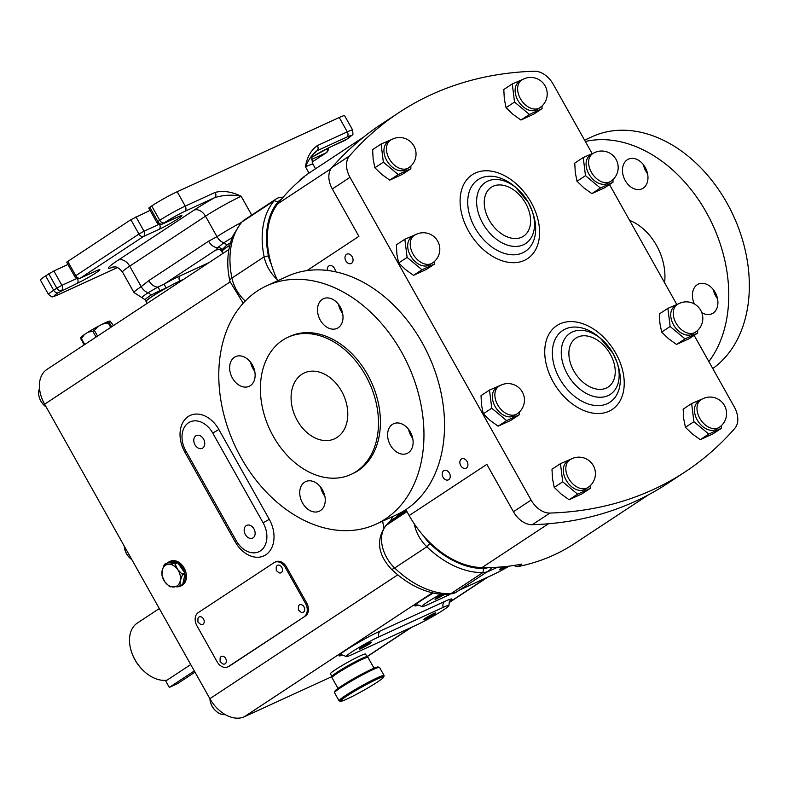 <?xml version="1.0" encoding="UTF-8"?>
<svg xmlns="http://www.w3.org/2000/svg" width="788" height="788" viewBox="0 0 788 788"><rect width="100%" height="100%" fill="white"/><g stroke="black" fill="none" stroke-linecap="round" stroke-linejoin="round"><path stroke-width="1.18" d="M304.178 607.262A4.127 3.004 -114.6 0 0 301.075 604.623A4.127 3.004 -114.6 0 0 298.406 606.405L298.425 609.971L301.085 612.266A4.127 3.004 -114.6 0 0 304.198 611.38A4.127 3.004 -114.6 0 0 304.178 607.262M282.005 567.754A4.127 3.004 -114.6 0 0 278.903 565.114A4.127 3.004 -114.6 0 0 276.233 566.907L276.253 570.473L278.922 572.758A4.127 3.004 -114.6 0 0 282.035 571.881A4.127 3.004 -114.6 0 0 282.005 567.754M225.861 658.876A4.127 3.004 -114.6 0 0 222.768 656.246A4.127 3.004 -114.6 0 0 220.098 658.029L220.118 661.595L222.777 663.89A4.127 3.004 -114.6 0 0 225.89 663.004A4.127 3.004 -114.6 0 0 225.861 658.876M203.698 619.378A4.127 3.004 -114.6 0 0 200.595 616.738A4.127 3.004 -114.6 0 0 197.926 618.521L197.946 622.087L200.605 624.382A4.127 3.004 -114.6 0 0 203.728 623.495A4.127 3.004 -114.6 0 0 203.698 619.378M253.943 528.896A7.023 5.112 -114.6 0 0 246.723 525.34A7.023 5.112 -114.6 0 0 245.354 534.56A7.023 5.112 -114.6 0 0 252.574 538.115A7.023 5.112 -114.6 0 0 253.943 528.896M203.56 439.113A7.023 5.112 -114.6 0 0 196.34 435.567A7.023 5.112 -114.6 0 0 194.971 444.777A7.023 5.112 -114.6 0 0 202.191 448.333A7.023 5.112 -114.6 0 0 203.56 439.113M442.364 594.516A7.023 0.542 150.7 0 0 435.025 599.235A7.023 0.542 150.7 0 0 436.857 598.624A7.023 0.542 150.7 0 0 444.186 594.635M503.66 566.739A7.023 0.542 150.7 0 0 499.326 569.773A7.023 0.542 150.7 0 0 501.158 569.163A7.023 0.542 150.7 0 0 506.3 566.474M433.961 613.458A7.023 0.542 150.7 0 0 427.175 617.112A7.023 0.542 150.7 0 0 423.55 619.723A7.023 0.542 150.7 0 0 425.372 619.122A7.023 0.542 150.7 0 0 432.159 615.467A7.023 0.542 150.7 0 0 435.794 612.847A7.023 0.542 150.7 0 0 433.961 613.458M369.661 642.919A7.023 0.542 150.7 0 0 362.874 646.574A7.023 0.542 150.7 0 0 359.239 649.184A7.023 0.542 150.7 0 0 361.071 648.583A7.023 0.542 150.7 0 0 367.858 644.929A7.023 0.542 150.7 0 0 371.493 642.309A7.023 0.542 150.7 0 0 369.661 642.919M467.048 461.443A5.161 3.763 -114.6 0 0 461.748 458.833A5.161 3.763 -114.6 0 0 460.734 465.609A5.161 3.763 -114.6 0 0 466.043 468.22A5.161 3.763 -114.6 0 0 467.048 461.443M449.367 473.096A5.161 3.763 -114.6 0 0 444.058 470.485A5.161 3.763 -114.6 0 0 443.053 477.262A5.161 3.763 -114.6 0 0 448.362 479.872A5.161 3.763 -114.6 0 0 449.367 473.096M352.177 256.74A5.161 3.763 -114.6 0 0 346.868 254.13A5.161 3.763 -114.6 0 0 345.863 260.907A5.161 3.763 -114.6 0 0 351.172 263.517A5.161 3.763 -114.6 0 0 352.177 256.74M335.373 271.791A5.161 3.763 -114.6 0 0 334.496 268.403A5.161 3.763 -114.6 0 0 329.187 265.783A5.161 3.763 -114.6 0 0 327.414 270.461M331.965 677.493L332.369 676.094A19.621 1.507 -29.3 0 1 347.922 665.781A19.621 1.507 -29.3 0 1 366.203 656.946A19.621 1.507 -29.3 0 1 366.479 656.956L367.878 657.34A20.655 1.586 150.7 0 0 367.592 657.33A20.655 1.586 150.7 0 0 348.345 666.628A20.655 1.586 150.7 0 0 331.965 677.493A20.655 1.586 150.7 0 0 331.975 677.631L338.013 688.387M334.516 692.553L334.91 691.165A24.783 1.901 -29.3 0 1 354.57 678.123A24.783 1.901 -29.3 0 1 377.659 666.963A24.783 1.901 -29.3 0 1 378.004 666.973L379.402 667.367A25.817 1.98 150.7 0 0 379.048 667.357A25.817 1.98 150.7 0 0 354.994 678.98A25.817 1.98 150.7 0 0 334.516 692.553A25.817 1.98 150.7 0 0 334.526 692.731L339.057 700.808A25.817 1.98 -29.3 0 1 358.668 687.55A25.817 1.98 -29.3 0 1 383.579 675.434A25.817 1.98 -29.3 0 1 384.081 675.543A25.817 1.98 -29.3 0 1 384.091 675.71L383.697 677.109A24.783 1.901 150.7 0 0 383.204 676.843A24.783 1.901 150.7 0 0 358.461 688.939A24.783 1.901 150.7 0 0 340.603 701.29A24.783 1.901 150.7 0 0 340.948 701.3A24.783 1.901 150.7 0 0 364.036 690.14A24.783 1.901 150.7 0 0 383.697 677.109M340.603 701.29L339.204 700.906A25.817 1.98 -29.3 0 1 339.057 700.808M331.915 676.478L330.408 673.789A20.133 1.546 -29.3 0 1 339.5 667.101A20.133 1.546 -29.3 0 1 358.018 656.887A20.133 1.546 -29.3 0 1 365.524 654.079L367.041 656.768A20.133 1.546 150.7 0 0 359.525 659.586A20.133 1.546 150.7 0 0 341.017 669.79A20.133 1.546 150.7 0 0 331.915 676.478A20.133 1.546 150.7 0 0 332.231 676.567M176.276 586.764A13.426 9.781 -114.6 0 0 177.743 586.814A13.426 9.781 -114.6 0 0 180.422 586.164L181.526 585.651A13.426 9.781 -114.6 0 0 185.525 571.123A13.426 9.781 -114.6 0 0 173.015 560.603A13.426 9.781 -114.6 0 0 170.346 561.253L169.233 561.755A13.426 9.781 -114.6 0 0 167.539 562.849L164.889 564.06L168.632 564.247A11.879 8.648 -114.6 0 0 162.19 570.354A11.879 8.648 -114.6 0 0 164.771 581.721A11.879 8.648 -114.6 0 0 173.793 586.991A11.879 8.648 -114.6 0 0 180.235 580.884A11.879 8.648 -114.6 0 0 177.645 569.517A11.879 8.648 -114.6 0 0 168.632 564.247L174.296 563.548A13.426 9.781 65.4 0 1 175.084 564.011L177.645 569.517L182.146 574.137A13.426 9.781 65.4 0 1 182.373 575.122L180.235 580.884L180.019 585.76A13.426 9.781 65.4 0 1 179.457 586.292L170.05 586.804A13.426 9.781 65.4 0 1 169.272 586.341L164.771 581.721L162.21 576.215A13.426 9.781 65.4 0 1 161.983 575.23L162.19 570.354L164.328 564.592A13.426 9.781 65.4 0 1 164.889 564.06M167.539 562.849L176.955 562.337A13.426 9.781 -114.6 0 0 171.912 561.105A13.426 9.781 -114.6 0 0 169.233 561.755M176.955 562.337L174.296 563.548M177.733 562.79L184.796 572.925A13.426 9.781 -114.6 0 0 177.733 562.79L175.084 564.011M184.796 572.925L182.146 574.137M185.022 573.91L182.678 584.548A13.426 9.781 -114.6 0 0 185.022 573.91L182.373 575.122M182.678 584.548L180.019 585.76M180.422 586.164A13.426 9.781 -114.6 0 0 182.117 585.08L179.457 586.292M131.862 559.657A13.426 9.141 -123.4 0 1 130.512 558.584L130.04 558.16A11.771 8.008 -123.4 0 1 126.533 553.797A11.771 8.008 -123.4 0 1 125.253 550.901L125.056 550.3A13.426 9.141 -123.4 0 1 124.258 546.114M130.512 558.584A13.426 9.141 -123.4 0 1 126.513 553.6A13.426 9.141 -123.4 0 1 125.056 550.3M225.24 714.598A13.426 9.141 -123.4 0 1 216.158 711.209L215.685 710.796A11.771 8.008 -123.4 0 1 212.179 706.422A11.771 8.008 -123.4 0 1 210.898 703.526L210.701 702.926A13.426 9.141 -123.4 0 1 209.913 698.749M216.158 711.209A13.426 9.141 -123.4 0 1 212.159 706.225A13.426 9.141 -123.4 0 1 210.701 702.926M46.206 407.032A13.426 9.141 -123.4 0 1 44.857 405.958L44.384 405.534A11.771 8.008 -123.4 0 1 40.877 401.161A11.771 8.008 -123.4 0 1 39.597 398.275L39.4 397.674A13.426 9.141 -123.4 0 1 39.538 388.573M44.857 405.958A13.426 9.141 -123.4 0 1 40.858 400.974A13.426 9.141 -123.4 0 1 39.4 397.674M517.017 413.897L514.485 415.562A16.518 11.249 -123.4 0 1 507.236 416.566A16.518 11.249 -123.4 0 1 493.652 403.387A16.518 11.249 -123.4 0 1 496.302 387.972L498.834 386.307A16.518 11.249 -123.4 0 0 494.982 396.994A16.518 11.249 -123.4 0 0 509.757 414.892A16.518 11.249 -123.4 0 0 517.017 413.897A16.518 16.518 0 0 0 511.776 384.032A16.518 16.518 0 0 0 498.834 386.307M502.488 384.495L489.496 390.07L491.751 408.223L506.635 420.595L498.154 426.18L490.106 420.398L483.271 413.808L481.547 405.13L481.025 395.655L489.496 390.07M432.376 263.064L429.844 264.729A16.518 11.249 -123.4 0 1 422.595 265.733A16.518 11.249 -123.4 0 1 409.011 252.554A16.518 11.249 -123.4 0 1 411.661 237.139L414.183 235.474A16.518 11.249 -123.4 0 0 410.341 246.161A16.518 11.249 -123.4 0 0 425.116 264.059A16.518 11.249 -123.4 0 0 432.376 263.064A16.518 16.518 0 0 0 427.126 233.199A16.518 16.518 0 0 0 414.183 235.474M417.837 233.672L404.855 239.237L407.11 257.39L421.984 269.762L413.503 275.347L405.465 269.565L398.63 262.975L396.896 254.297L396.374 244.822L404.855 239.237M695.39 332.172L692.869 333.836A16.518 11.249 -123.4 0 1 685.609 334.841A16.518 11.249 -123.4 0 1 672.036 321.662A16.518 11.249 -123.4 0 1 674.686 306.246L677.207 304.582A16.518 11.249 -123.4 0 0 673.366 315.269A16.518 11.249 -123.4 0 0 688.141 333.176A16.518 11.249 -123.4 0 0 695.39 332.172A16.518 16.518 0 0 0 690.15 302.306A16.518 16.518 0 0 0 677.207 304.582M680.862 302.779L667.879 308.344L670.135 326.498L685.008 338.87L676.528 344.454L668.49 338.673L661.654 332.083L659.92 323.405L659.398 313.929L667.879 308.344M610.749 181.338L608.228 183.003A16.518 11.249 -123.4 0 1 600.968 184.008A16.518 11.249 -123.4 0 1 587.395 170.829A16.518 11.249 -123.4 0 1 590.045 155.413L592.566 153.749A16.518 11.249 -123.4 0 0 588.715 164.446A16.518 11.249 -123.4 0 0 603.5 182.343A16.518 11.249 -123.4 0 0 610.749 181.338A16.518 16.518 0 0 0 605.509 151.473A16.518 16.518 0 0 0 592.566 153.749M596.22 151.946L583.238 157.511L585.484 175.665L600.367 188.036L591.886 193.621L583.839 187.839L577.013 181.25L575.279 172.572L574.757 163.096L583.238 157.511M539.79 107.749L537.268 109.414A16.518 11.249 -123.4 0 1 530.009 110.418A16.518 11.249 -123.4 0 1 516.435 97.249A16.518 11.249 -123.4 0 1 519.075 81.834L521.607 80.169A16.518 11.249 -123.4 0 0 517.755 90.856A16.518 11.249 -123.4 0 0 532.54 108.754A16.518 11.249 -123.4 0 0 539.79 107.749A16.518 16.518 0 0 0 534.55 77.894A16.518 16.518 0 0 0 521.607 80.169M525.261 78.357L512.279 83.922L514.525 102.076L529.408 114.447L520.927 120.042L512.88 114.25L506.054 107.67L504.32 98.992L503.798 89.517L512.279 83.922M719.158 427.372L716.627 429.036A16.518 11.249 -123.4 0 1 709.377 430.041A16.518 11.249 -123.4 0 1 695.794 416.872A16.518 11.249 -123.4 0 1 698.444 401.456L700.965 399.792A16.518 11.249 -123.4 0 0 697.124 410.479A16.518 11.249 -123.4 0 0 711.899 428.376A16.518 11.249 -123.4 0 0 719.158 427.372A16.518 16.518 0 0 0 713.908 397.516A16.518 16.518 0 0 0 700.965 399.792M704.62 397.979L691.637 403.545L693.893 421.698L708.767 434.07L700.286 439.665L692.248 433.873L685.412 427.293L683.679 418.615L683.157 409.139L691.637 403.545M587.976 487.476L585.445 489.141A16.518 11.249 -123.4 0 1 578.195 490.146A16.518 11.249 -123.4 0 1 564.622 476.967A16.518 11.249 -123.4 0 1 567.261 461.551L569.793 459.887A16.518 11.249 -123.4 0 0 565.942 470.584A16.518 11.249 -123.4 0 0 580.717 488.481A16.518 11.249 -123.4 0 0 587.976 487.476A16.518 16.518 0 0 0 582.736 457.611A16.518 16.518 0 0 0 569.793 459.887M573.447 458.084L560.455 463.649L562.711 481.803L577.594 494.174L569.113 499.759L561.066 493.978L554.23 487.388L552.506 478.71L551.984 469.234L560.455 463.649M408.608 167.854L406.086 169.518A16.518 11.249 -123.4 0 1 398.826 170.523A16.518 11.249 -123.4 0 1 385.253 157.344A16.518 11.249 -123.4 0 1 387.903 141.929L390.424 140.264A16.518 11.249 -123.4 0 0 386.583 150.961A16.518 11.249 -123.4 0 0 401.358 168.859A16.518 11.249 -123.4 0 0 408.608 167.854A16.518 16.518 0 0 0 403.367 137.989A16.518 16.518 0 0 0 390.424 140.264M394.079 138.461L381.096 144.027L383.352 162.18L398.226 174.552L389.745 180.137L381.707 174.355L374.871 167.765L373.138 159.087L372.616 149.612L381.096 144.027M159.304 608.563L137.378 623.022A32.781 22.32 56.6 0 0 131.448 651.696A32.781 22.32 56.6 0 0 135.004 659.743A32.781 22.32 56.6 0 0 144.775 671.918A32.781 22.32 56.6 0 0 166.987 680.192L190.726 664.55M144.775 671.918L144.184 671.396A30.722 20.912 -123.4 0 1 135.034 659.989A30.722 20.912 -123.4 0 1 131.694 652.444L131.448 651.696M299.686 180.728A6.196 4.216 -123.4 0 1 300.711 179.25A330.418 224.925 -123.4 0 1 311.546 171.41L363.544 137.132M440.334 594.319A22.034 1.684 150.7 0 0 427.421 602.081A22.034 1.684 150.7 0 0 421.964 606.612A22.034 1.684 150.7 0 0 427.667 604.682L449.712 594.576M351.645 652.04A22.034 1.684 150.7 0 0 346.178 656.571A22.034 1.684 150.7 0 0 351.891 654.631L416.192 625.17A22.034 1.684 150.7 0 0 437.251 613.842A22.034 1.684 150.7 0 0 448.904 605.548A22.034 1.684 150.7 0 0 443.151 607.4L378.841 636.862A22.034 1.684 150.7 0 0 351.645 652.04M405.85 509.629L409.169 515.549A82.602 56.234 56.6 0 0 424.052 536.49A82.602 56.234 56.6 0 0 482.01 567.567A330.418 224.925 56.6 0 0 487.831 567.587A330.418 224.925 56.6 0 0 521.853 564.07L518.061 566.562A6.196 4.216 -123.4 0 1 514.19 565.429M648.573 494.756L574.482 543.592A330.418 224.925 -123.4 0 1 518.061 566.562M694.149 335.383L734.317 406.963A20.655 14.056 -123.4 0 1 734.8 428.367A516.278 351.438 -123.4 0 1 685.235 471.805A516.278 351.438 -123.4 0 1 549.935 513.067A20.655 14.056 -123.4 0 1 531.112 500.065L350 177.33A20.655 14.056 -123.4 0 1 349.517 155.925A516.278 351.438 -123.4 0 1 399.092 112.487A516.278 351.438 -123.4 0 1 534.392 71.225A20.655 14.056 -123.4 0 1 553.206 84.227L591.995 153.355M609.498 184.55L676.636 304.188M409.169 515.549L486.846 464.349L513.431 511.717A20.655 14.056 56.6 0 0 532.245 524.719A516.278 351.438 56.6 0 0 635.325 501.326A516.278 351.438 56.6 0 0 667.544 483.468L685.235 471.805M399.092 112.487L381.412 124.14A516.278 351.438 56.6 0 0 331.837 167.588A20.655 14.056 56.6 0 0 332.319 188.982L358.904 236.351L306.926 270.619M304.227 616.571A10.323 7.525 -114.6 0 0 305.498 603.431L285.345 567.518A10.323 7.525 -114.6 0 0 274.736 562.287A10.323 7.525 -114.6 0 0 273.997 562.701L198.212 612.65A10.323 7.525 -114.6 0 0 196.931 625.8L217.084 661.703A10.323 7.525 -114.6 0 0 227.702 666.934A10.323 7.525 -114.6 0 0 228.441 666.52L305.38 616.039A10.323 7.525 -114.6 0 0 306.66 602.899L286.507 566.986A10.323 7.525 -114.6 0 0 275.889 561.755L274.736 562.287M228.924 249.471L46.856 369.493A30.978 21.089 56.6 0 0 44.62 404.195L209.874 698.67A30.978 21.089 56.6 0 0 244.28 716.775L332.043 676.557M227.702 666.934L228.865 666.402A10.323 7.525 -114.6 0 0 229.603 665.988L305.38 616.039M146.381 303.882L146.617 300.957A22.034 1.684 -29.3 0 1 158.27 292.663A22.034 1.684 -29.3 0 1 179.329 281.326L183.496 279.415M222.167 253.933L222.403 250.998A22.034 1.684 -29.3 0 1 229.8 245.324M185.781 450.834L236.164 540.617A22.034 16.056 -114.6 0 0 252.662 552.812A22.034 16.056 -114.6 0 0 263.123 522.838L212.74 433.065A22.034 16.056 -114.6 0 0 185.269 425.894A22.034 16.056 -114.6 0 0 185.781 450.834M459.207 590.232L491.978 575.22A22.034 1.684 150.7 0 0 509.225 566.129M497.602 567.222L486.166 572.462M491.663 567.498A20.655 14.056 -123.4 0 1 488.461 570.945A20.655 14.056 -123.4 0 1 482.837 572.6A86.739 59.041 -123.4 0 1 426.85 546.774A30.978 21.089 -123.4 0 1 414.281 523.853M277.071 279.435A30.978 21.089 -123.4 0 1 264.147 256.829A86.739 59.041 -123.4 0 1 274.175 200.753A20.655 14.056 -123.4 0 1 276.283 198.862A20.655 14.056 -123.4 0 1 283.148 197.256M406.263 510.368L395.891 517.283L401.328 512.367M398.57 513.815A20.655 14.056 56.6 0 1 395.891 517.283L390.109 521.085L386.435 525.153L406.963 511.619M390.109 521.085L390.562 520.592M390.621 520.533L392.985 516.416M424.052 536.49A27.875 18.981 56.6 0 0 429.884 543.612A83.636 56.933 56.6 0 0 483.871 568.512A17.553 11.948 56.6 0 0 487.831 567.587M271.328 264.344A82.602 56.234 -123.4 0 1 277.829 203.728A330.418 224.925 -123.4 0 1 281.257 199.472A17.553 11.948 56.6 0 0 278.085 201.807A83.636 56.933 56.6 0 0 268.422 255.873A27.875 18.981 56.6 0 0 271.328 264.344A82.602 56.234 -123.4 0 0 277.691 280.755M281.257 199.472A330.418 224.925 -123.4 0 1 304.503 176.748L300.711 179.25M183.909 279.149L179.743 281.06A22.714 1.743 150.7 0 0 166.081 288.093A22.714 1.743 150.7 0 0 146.036 301.331A22.714 1.743 150.7 0 0 146.676 301.4M229.83 245.235A22.714 1.743 150.7 0 0 221.812 251.352A22.714 1.743 150.7 0 0 221.822 251.372A22.714 1.743 150.7 0 0 222.462 251.441M149.809 207.205L157.866 221.566L156.842 222.413L148.774 208.052L151.7 205.954A20.655 1.586 -29.3 0 1 177.192 191.74L339.234 117.501A20.655 1.586 -29.3 0 1 344.612 115.718L352.679 130.079A20.655 1.586 -29.3 0 0 347.301 131.862L339.234 117.501M177.192 191.74L185.249 206.101L215.183 192.39C223.102 190.391 231.77 191.691 241.177 196.281C232.243 194.478 223.408 194.931 214.671 197.65L184.747 211.361A16.518 1.261 150.7 0 0 164.347 222.738L177.891 216.917A15.484 1.182 -29.3 0 1 178.058 218.739A15.484 1.182 -29.3 0 1 158.94 229.397L143.505 236.469L80.356 278.105L95.791 271.033A15.484 1.182 -29.3 0 1 95.959 272.855A15.484 1.182 -29.3 0 1 76.84 283.522L58.253 292.673A16.518 1.261 150.7 0 0 58.44 294.614L117.402 267.605M315.515 168.79L313.013 164.328A28.91 2.216 150.7 0 0 305.478 166.82C306.936 157.245 310.905 150.163 317.377 145.573A4.127 3.004 65.4 0 1 316.865 150.833C312.383 154.172 308.591 159.501 305.478 166.82L309.014 173.114M57.8 294.909A4.127 3.004 -114.6 0 0 58.145 294.781C50.422 297.135 53.732 298.14 48.521 294.476L40.454 280.104A20.655 1.586 -29.3 0 1 45.605 275.889L53.86 270.964L67.985 264.492M67.709 261.32L75.766 275.692L74.742 276.529L66.675 262.168L130.857 219.694L150.084 210.376M148.774 280.626A10.323 7.033 -123.4 0 0 157.787 287.127L164.111 284.113L166.081 288.093L159.836 290.683A4.127 1.034 69.8 0 0 157.787 287.127L148.105 292.752A24.487 1.871 -29.3 0 0 142.234 297.854L133.999 292.545A28.91 2.216 -29.3 0 1 141.21 286.645L148.774 280.626L208.584 241.207L216.996 236.686L205.491 216.188L129.705 266.147A28.91 2.216 150.7 0 0 122.495 272.047C116.22 264.433 114.063 267.762 112.654 267.073L112.654 267.073M159.836 290.683L150.863 295.195A22.714 1.743 150.7 0 0 145.199 299.824L146.036 301.331M230.48 242.793A22.714 1.743 150.7 0 0 226.639 245.235L222.098 249.648L221.812 251.352A4.127 4.117 -19.5 0 0 216.198 249.786L217.596 247.708A10.323 7.033 -123.4 0 1 208.584 241.207M222.098 249.648A4.127 3.812 21.9 0 0 217.596 247.708L223.881 242.793A10.323 7.033 -123.4 0 1 216.996 236.686A28.91 2.216 -29.3 0 1 241.246 222.502M215.183 192.39A4.127 3.004 65.4 0 1 214.671 197.65A39.233 3.004 -29.3 0 0 194.025 210.16L118.239 260.109A39.233 3.004 -29.3 0 0 113.502 266.965M194.311 670.943L169.312 687.422L177.477 683.679L194.981 672.144M169.312 687.422L165.352 680.359M398.226 174.552L410.853 168.77L402.373 174.355L389.745 180.137M410.853 168.77L410.873 166.061M383.352 162.18L374.871 167.765M577.594 494.174L590.212 488.393L581.731 493.978L569.113 499.759M590.212 488.393L590.242 485.684M562.711 481.803L554.23 487.388M708.767 434.07L721.394 428.288L712.913 433.883L700.286 439.665M721.394 428.288L721.424 425.579M693.893 421.698L685.412 427.293M529.408 114.447L542.026 108.665L533.545 114.26L520.927 120.042M542.026 108.665L542.055 105.956M514.525 102.076L506.054 107.67M600.367 188.036L612.985 182.255L604.504 187.839L591.886 193.621M612.985 182.255L613.015 179.536M585.484 175.665L577.013 181.25M685.008 338.87L697.636 333.088L689.155 338.673L676.528 344.454M697.636 333.088L697.656 330.369M670.135 326.498L661.654 332.083M421.984 269.762L434.612 263.98L426.131 269.565L413.503 275.347M434.612 263.98L434.641 261.261M407.11 257.39L398.63 262.975M506.635 420.595L519.253 414.813L510.772 420.398L498.154 426.18M519.253 414.813L519.282 412.094M491.751 408.223L483.271 413.808M97.564 336.062L94.383 330.399L98.303 326.271L88 332.191L92.856 331.275L96.087 337.037M84.769 344.494L81.45 338.584L84.493 334.437L80.524 337.53M80.898 337.422L80.918 339.027L84.198 344.878M110.724 327.394L108.34 323.139L102.598 324.035L110.093 321.12L113.472 325.582M109.305 321.11L109.335 322.706L111.63 326.793M98.303 326.271L102.598 324.035M84.493 334.437L88 332.191M384.081 675.543L379.55 667.466A25.817 1.98 150.7 0 0 379.402 667.367M374.024 668.175L367.996 657.419A20.655 1.586 150.7 0 0 367.878 657.34M410.341 432.001A16.312 11.889 -114.6 0 0 393.567 423.747A16.312 11.889 -114.6 0 0 390.385 445.151A16.312 11.889 -114.6 0 0 407.16 453.405A16.312 11.889 -114.6 0 0 410.341 432.001M412.725 438.394A16.312 11.889 65.4 0 1 410.962 435.725A16.312 11.889 65.4 0 1 408.568 429.332M322.469 489.841A16.312 11.889 -114.6 0 0 305.695 481.586A16.312 11.889 -114.6 0 0 302.513 502.99A16.312 11.889 -114.6 0 0 319.278 511.245A16.312 11.889 -114.6 0 0 322.469 489.841M324.853 496.233A16.312 11.889 65.4 0 1 323.09 493.564A16.312 11.889 65.4 0 1 320.696 487.171M252.357 364.903A16.312 11.889 -114.6 0 0 235.582 356.649A16.312 11.889 -114.6 0 0 232.401 378.053A16.312 11.889 -114.6 0 0 249.166 386.307A16.312 11.889 -114.6 0 0 252.357 364.903M254.741 371.296A16.312 11.889 65.4 0 1 252.978 368.626A16.312 11.889 65.4 0 1 250.584 362.234M340.239 306.965A16.312 11.889 -114.6 0 0 323.464 298.711A16.312 11.889 -114.6 0 0 320.283 320.125A16.312 11.889 -114.6 0 0 337.047 328.379A16.312 11.889 -114.6 0 0 340.239 306.965M342.622 313.368A16.312 11.889 65.4 0 1 340.859 310.699A16.312 11.889 65.4 0 1 338.466 304.296M341.608 391.252A36.238 26.408 -114.6 0 0 304.345 372.921A36.238 26.408 -114.6 0 0 297.273 420.477A36.238 26.408 -114.6 0 0 334.536 438.817A36.238 26.408 -114.6 0 0 341.608 391.252M350.877 474.484L352.807 473.598A75.481 54.993 -114.6 0 0 367.533 374.546A75.481 54.993 -114.6 0 0 289.935 336.358L288.004 337.244A75.481 54.993 -114.6 0 0 273.278 436.296A75.481 54.993 -114.6 0 0 350.877 474.484A75.481 54.993 -114.6 0 0 365.602 375.433A75.481 54.993 -114.6 0 0 288.004 337.244M375.994 524.197L396.571 514.771A131.133 95.535 -114.6 0 0 422.151 342.681A131.133 95.535 -114.6 0 0 287.325 276.332L266.748 285.768A131.133 95.535 -114.6 0 0 241.167 457.848A131.133 95.535 -114.6 0 0 375.994 524.197A131.133 95.535 -114.6 0 0 401.575 352.108A131.133 95.535 -114.6 0 0 266.748 285.768M717.523 298.75A16.312 11.889 65.4 0 1 713.376 289.689M701.783 312.6A16.312 11.889 -114.6 0 0 711.958 313.762A16.312 11.889 -114.6 0 0 713.101 313.131A16.312 11.889 -114.6 0 0 715.573 293.175A16.312 11.889 -114.6 0 0 698.365 284.104A16.312 11.889 -114.6 0 0 697.222 284.734A16.312 11.889 -114.6 0 0 694.395 303.971M647.578 173.784A16.312 11.889 65.4 0 1 643.422 164.722M627.278 159.767A16.312 11.889 -114.6 0 0 624.795 179.723A16.312 11.889 -114.6 0 0 642.013 188.805A16.312 11.889 -114.6 0 0 643.156 188.165A16.312 11.889 -114.6 0 0 645.628 168.208A16.312 11.889 -114.6 0 0 628.42 159.137A16.312 11.889 -114.6 0 0 627.278 159.767M585.326 141.466A131.133 95.535 65.4 0 1 706.373 212.464A131.133 95.535 65.4 0 1 708.865 361.613M584.588 140.146L592.133 136.688A131.133 95.535 65.4 0 1 729.649 208.022A131.133 95.535 65.4 0 1 712.756 368.548M629.602 220.364A49.565 36.11 65.4 0 1 664.589 282.725M468.555 231.061A50.245 34.199 -123.4 0 1 475.322 173.045A50.245 34.199 -123.4 0 1 531.122 202.398A50.245 34.199 -123.4 0 1 524.355 260.414A50.245 34.199 -123.4 0 1 468.555 231.061M515.638 187.317A42.936 29.225 56.6 0 0 474.947 182.186A42.936 29.225 56.6 0 0 474.947 227.762A42.936 29.225 56.6 0 0 518.8 254.169A42.936 29.225 56.6 0 0 533.102 213.804L532.333 211.499A36.593 24.911 -123.4 0 1 520.149 245.905A36.593 24.911 -123.4 0 1 482.778 223.398A36.593 24.911 -123.4 0 1 482.778 184.55A36.593 24.911 -123.4 0 1 517.45 188.923A36.593 24.911 -123.4 0 1 528.334 202.467L515.638 187.317M553.196 381.894A50.245 34.199 -123.4 0 1 559.963 323.878A50.245 34.199 -123.4 0 1 615.773 353.231A50.245 34.199 -123.4 0 1 608.996 411.247A50.245 34.199 -123.4 0 1 553.196 381.894M600.279 338.151A42.936 29.225 56.6 0 0 559.588 333.019A42.936 29.225 56.6 0 0 559.588 378.595A42.936 29.225 56.6 0 0 603.441 405.002A42.936 29.225 56.6 0 0 617.743 364.637L616.984 362.332A36.593 24.911 -123.4 0 1 604.79 396.738A36.593 24.911 -123.4 0 1 567.419 374.231A36.593 24.911 -123.4 0 1 567.419 335.383A36.593 24.911 -123.4 0 1 602.101 339.756A36.593 24.911 -123.4 0 1 613.005 353.349A36.593 24.911 -123.4 0 1 616.984 362.332L612.995 353.32L600.279 338.151M528.354 202.516A36.593 24.911 -123.4 0 1 532.333 211.499L528.354 202.486M489.171 220.088A29.294 19.946 56.6 0 0 521.715 237.208A29.294 19.946 56.6 0 0 525.665 203.373A29.294 19.946 56.6 0 0 493.121 186.263A29.294 19.946 56.6 0 0 489.171 220.088M573.812 370.921A29.294 19.946 56.6 0 0 606.356 388.041A29.294 19.946 56.6 0 0 610.306 354.206A29.294 19.946 56.6 0 0 577.762 337.097A29.294 19.946 56.6 0 0 573.812 370.921M418.044 605.164A27.875 2.137 -29.3 0 1 421.767 600.16A27.875 2.137 -29.3 0 1 433.262 593.098M342.258 655.124A27.875 2.137 -29.3 0 1 345.991 650.11A27.875 2.137 -29.3 0 1 380.407 630.922L444.708 601.461A27.875 2.137 -29.3 0 1 449.712 601.451M513.431 511.717L531.112 500.065M332.319 188.982L350 177.33M244.28 716.775L432.257 592.862M366.942 656.601L411.011 627.543M449.239 602.347L486.797 577.594M44.62 404.195L229.948 282.025M209.874 698.67L397.743 574.836M383.845 527.901L382.643 521.154M235.169 541.789L184.786 452.007A27.875 20.311 65.4 0 1 188.233 416.527A27.875 20.311 65.4 0 1 218.887 429.529L269.269 519.312A27.875 20.311 65.4 0 1 265.822 554.791A27.875 20.311 65.4 0 1 235.169 541.789L236.351 540.942M179.851 281.818A6.196 4.511 65.4 0 1 179.329 281.326M184.786 452.007L185.968 451.16M263.123 522.838L269.269 519.312M218.887 429.529L212.74 433.065M443.151 607.4A6.196 4.511 65.4 0 1 444.708 601.461M380.407 630.922A6.196 4.511 -114.6 0 0 378.841 636.862M429.884 543.612L426.85 546.774L394.65 568A86.739 59.041 56.6 0 0 450.637 593.827L482.837 572.6L483.871 568.512M278.085 201.807L274.175 200.753L241.965 221.98A86.739 59.041 56.6 0 0 231.938 278.056L264.147 256.829L268.422 255.873M406.391 510.594L390.001 521.4M276.283 198.862L244.073 220.098A20.655 14.056 56.6 0 0 241.965 221.98A10.323 7.407 -140 0 0 240.793 223.024L232.982 235.789C228.293 246.939 226.777 259.37 228.431 273.072L229.761 281.158L243.197 303.213M447.909 594.704A10.323 6.934 89.2 0 0 450.637 593.827A20.655 14.056 56.6 0 0 456.252 592.172L447.909 594.704C427.825 594.428 408.942 585.878 391.272 569.064A10.323 2.364 134 0 0 394.65 568A30.978 21.089 56.6 0 1 386.435 525.153A10.323 7.466 -136.5 0 0 385.48 525.951C375.974 540.174 377.905 554.545 391.272 569.064M229.761 281.158A10.323 3.812 168.3 0 1 231.938 278.056A30.978 21.089 56.6 0 0 245.245 301.016M482.01 567.567L548.468 523.764M277.829 203.728L331.009 168.671M331.837 167.588L349.517 155.925M532.245 524.719L549.935 513.067M327.109 148.617A4.127 3.004 65.4 0 1 326.134 152.803A4.127 2.807 -123.4 0 0 326.39 152.655L312.087 162.092L326.134 152.803L311.723 159.403M329.049 147.661A4.127 3.004 -114.6 0 0 329.345 147.543L311.989 157.127A15.484 1.182 -29.3 0 1 329.64 147.386L346.976 139.062A16.518 1.261 150.7 0 0 346.789 137.122L316.865 150.833A39.233 3.004 -29.3 0 1 313.368 154.005M156.842 222.413A4.127 4.127 0 0 0 162.161 224.147A4.127 3.004 -114.6 0 0 162.456 223.979A4.127 2.807 56.6 0 1 157.866 221.566L159.757 220.325L151.7 205.954M251.717 215.055L241.177 196.281A28.91 2.216 150.7 0 0 205.491 216.188A10.323 7.033 56.6 0 0 194.025 210.16M317.377 145.573L347.301 131.862A4.127 3.004 65.4 0 1 346.789 137.122M45.605 275.889L53.663 290.26L56.825 288.181L48.758 273.81M53.86 270.964L61.917 285.335L77.007 278.42M74.742 276.529A4.127 4.127 0 0 0 80.061 278.262A4.127 3.004 -114.6 0 0 80.356 278.105A4.127 2.807 56.6 0 1 75.766 275.692L138.924 234.056L130.857 219.694M135.96 216.848L144.017 231.219L159.107 224.304M150.863 295.195A4.127 2.807 -123.4 0 0 148.105 292.752A10.323 7.033 -123.4 0 1 141.21 286.645L129.705 266.147A10.323 7.033 56.6 0 0 118.239 260.109M218.66 249.392A26.851 2.059 -29.3 0 1 216.198 249.786L164.111 284.113A26.851 2.059 -29.3 0 1 180.255 275.8L208.899 262.68M48.521 294.476A20.655 1.586 -29.3 0 1 53.663 290.26A4.127 2.807 56.6 0 0 58.253 292.673M164.347 222.738A4.127 2.807 56.6 0 1 159.757 220.325A20.655 1.586 -29.3 0 1 185.249 206.101A4.127 3.004 65.4 0 1 184.747 211.361M56.825 288.181L61.917 285.335A4.127 3.004 65.4 0 1 61.415 290.595A4.127 2.807 56.6 0 1 56.825 288.181M138.924 234.056L144.017 231.219A4.127 3.004 65.4 0 1 143.505 236.469A4.127 2.807 56.6 0 1 138.924 234.056M226.639 245.235A4.127 2.807 56.6 0 0 223.881 242.793A24.487 1.871 -29.3 0 1 232.233 237.621M179.743 281.06A4.127 3.004 65.4 0 1 180.255 275.8M347.469 138.727A4.127 2.807 -123.4 0 1 347.232 138.924A4.127 2.807 -123.4 0 1 346.976 139.062M345.568 139.988A4.127 2.807 -123.4 0 1 345.331 140.175A4.127 2.807 -123.4 0 1 345.075 140.313A4.127 3.004 -114.6 0 1 344.78 140.481A4.127 4.127 0 0 0 345.331 140.175L347.232 138.924C354.699 132.611 352.768 136.619 352.679 130.079M344.464 140.589A4.127 3.004 -114.6 0 0 344.78 140.481L329.345 147.543A4.127 3.004 -114.6 0 0 329.64 147.386M311.91 157.501A4.127 3.004 65.4 0 1 311.792 158.24M117.442 267.615L58.145 294.781A4.127 3.004 -114.6 0 0 58.44 294.614M77.51 278.558A4.127 3.004 65.4 0 1 76.84 283.522M95.181 271.308A4.127 3.004 -114.6 0 0 95.496 271.19A4.127 3.004 -114.6 0 0 95.791 271.033M159.609 224.432A4.127 3.004 65.4 0 1 158.94 229.397M177.28 217.192A4.127 3.004 -114.6 0 0 177.596 217.074A4.127 3.004 -114.6 0 0 177.891 216.917M92.856 331.275A18.587 1.418 -29.3 0 1 94.383 330.399M80.918 339.027A18.587 1.418 -29.3 0 1 81.45 338.584M108.34 323.139A18.587 1.418 -29.3 0 1 109.335 322.706M104.046 323.326A16.725 1.28 -29.3 0 1 108.941 321.218M89.044 331.551A16.725 1.28 -29.3 0 1 97.131 326.912M305.498 603.431L306.66 602.899M285.345 567.518L286.507 566.986M228.441 666.52L229.603 665.988M417.512 605.223L417.502 605.223C417.049 604.563 418.526 605.026 421.964 606.612M341.726 655.183L341.726 655.183C341.263 654.523 342.75 654.986 346.178 656.571M450.037 601.017C449.712 600.298 449.327 601.815 448.904 605.548M367.021 656.749L412.026 627.081M449.14 602.613L487.802 577.131M488.461 570.945L456.252 592.172M390.789 520.356L385.48 525.951M244.073 220.098L240.793 223.024M133.999 292.545L122.495 272.047M142.234 297.854L145.199 299.824M221.822 251.372C219.803 249.481 218.611 248.821 218.256 249.412L218.719 249.284M313.9 153.335C314.619 154.409 309.773 153.099 313.013 164.328M326.39 152.655A4.127 4.127 0 0 0 328.103 148.134M80.061 278.262L97.81 270.156M162.161 224.147L179.91 216.04"/></g></svg>
